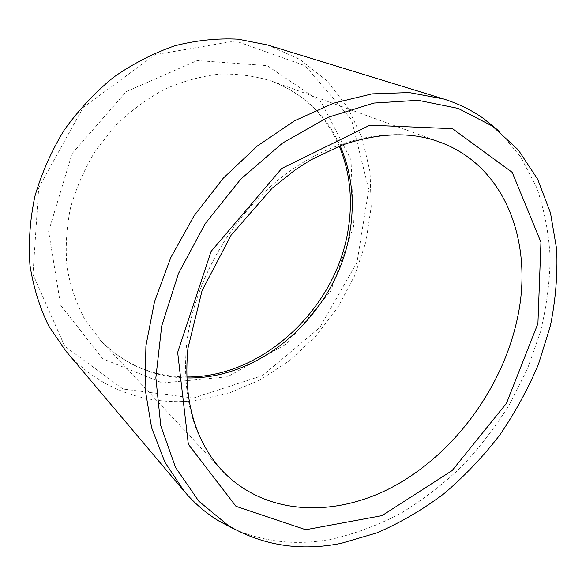 <?xml version="1.0" encoding="UTF-8"?>
<svg xmlns="http://www.w3.org/2000/svg" width="586" height="586" viewBox="0 0 586 586"><rect width="100%" height="100%" fill="white"/><g stroke="black" fill="none" stroke-linecap="round" stroke-linejoin="round"><path stroke-width="0.44" stroke-dasharray="2.93 2.2" d="M193.439 398.048L123.016 388.994L64.694 346.165L32.97 274.365L38.713 187.71L83.124 107.516L155.114 54.674L235.521 40.969L305.284 65.822L351.534 119.683L368.748 189.49L356.969 262.506L319.663 327.677L262.521 375.553L193.439 398.048M267.751 45.027L299.871 59.413L326.841 80.692L347.798 107.494L362.265 138.406L370.052 171.991L371.187 206.917L365.92 241.908L354.611 275.808L337.741 307.533L315.898 336.078L289.762 360.507L260.118 379.948L227.859 393.58L194.054 400.678C146.727 405.893 97.943 389.111 65.727 350.868M498.576 130.737L520.668 156.806L536.651 187.454C544.328 209.707 548.833 233.096 550.166 257.628C549.771 282.474 546.474 307.386 540.292 332.365L527.393 369.026L509.717 404.091C495.771 426.469 479.839 447.206 461.929 466.324C443.045 484.307 422.784 499.917 401.139 513.146C378.9 524.836 356.054 533.443 332.606 538.966C298.333 545.676 265.846 542.533 235.14 529.539M353.6 226.533L330.687 291.11L286.539 343.938L227.573 376.761L162.483 382.958L102.528 358.683L60.673 305.218L48.645 231.382L72.049 153.635L126.283 91.628L197.27 60.556L267.231 65.654L321.34 102.242L351.007 159.861L353.6 226.533M186.831 377.911C153.261 377.303 124.466 364.77 100.455 340.298L84.838 319.487C76.363 303.687 70.437 286.378 67.06 267.56C65.288 248.149 66.408 228.357 70.423 208.184C76.092 188.15 84.443 169.046 95.467 150.866L115.083 126.093C130.107 111.347 146.493 99.137 164.256 89.446C182.451 81.388 200.83 76.275 219.391 74.114C237.711 73.646 255.137 75.982 271.655 81.117C303.585 93.606 326.417 115.164 340.151 145.811M339.25 146.156C325.889 115.171 303.358 93.489 271.655 81.117L439.302 141.922C394.319 125.507 333.852 136.897 282.335 176.723C230.928 216.6 193.556 282.445 186.582 344.392C181.88 397.726 193.739 439.808 222.167 470.631L100.455 340.298C124.276 364.602 153.056 376.82 186.802 376.945"/><path stroke-width="0.88" d="M341.133 543.347C300.428 551.47 262.916 545.61 228.591 525.774L198.742 501.133L175.551 467.438L160.769 425.736L155.854 377.787L161.692 326.043L178.444 273.508L205.349 223.456L240.831 179.06L282.577 143.043L327.882 117.361L373.912 103.07L418.074 100.294L458.164 108.41L492.54 126.188L518.31 149.95L537.699 179.316L550.481 212.894L556.7 249.372C557.726 274.695 555.601 300.296 550.32 326.168L538.431 364.324C527.913 389.229 514.94 412.91 499.514 435.376C482.857 456.897 464.339 476.337 443.976 493.698C422.74 509.652 400.399 522.712 376.952 532.864L341.133 543.347M235.14 529.539L218.703 520.932C205.891 513.116 194.391 503.22 184.194 491.229L65.727 350.868L48.741 325.97C39.606 307.291 33.343 287.001 29.945 265.084C28.348 242.553 29.996 219.64 34.882 196.339C41.628 173.222 51.385 151.173 64.145 130.18C78.443 110.205 94.903 92.581 113.516 77.301C133.029 63.662 153.459 53.158 174.811 45.781C196.295 40.309 217.421 38.105 238.187 39.181L267.751 45.027L443.346 98.909C458.369 103.583 471.994 110.278 484.204 119.002L498.576 130.737M184.194 491.229L164.937 462.266L151.591 427.663L145.035 388.423L145.914 345.887L154.506 301.709L170.716 257.752L193.973 215.941L223.303 178.137L257.379 145.98L294.641 120.738L333.419 103.239L372.081 93.87L409.145 92.573L443.346 98.909M340.151 145.811C351.49 172.211 354.838 200.28 350.208 230.034C338.679 309.738 264.345 379.772 186.831 377.911M177.653 352.376L188.326 444.239L235.968 506.304L305.716 529.729L382.006 515.636L452.099 470.595L506.465 403.336L537.919 323.553L540.959 242.23L512.208 172.343L452.495 128.708L369.891 125.184L281.698 168.49L211.07 251.431L177.653 352.376M222.167 470.631C266.081 516.749 337.053 518.083 396.348 484.937C455.827 451.432 502.517 387.053 517.211 319.202C534.007 244.194 506.304 166.058 439.302 141.922C410.918 131.462 378.241 132.619 341.25 145.394L310.492 160.081L295.41 169.728L272.05 188.289L231.089 235.22L202.067 290.612L187.945 348.274C184.758 381.713 188.597 410.852 199.445 435.676C205.488 449.242 213.055 460.896 222.167 470.631M186.802 376.945C263.121 377.772 337.214 307.357 348.436 227.844C352.86 198.896 349.798 171.669 339.25 146.156M492.54 126.188L484.204 119.002M228.591 525.774L218.703 520.932"/></g></svg>
